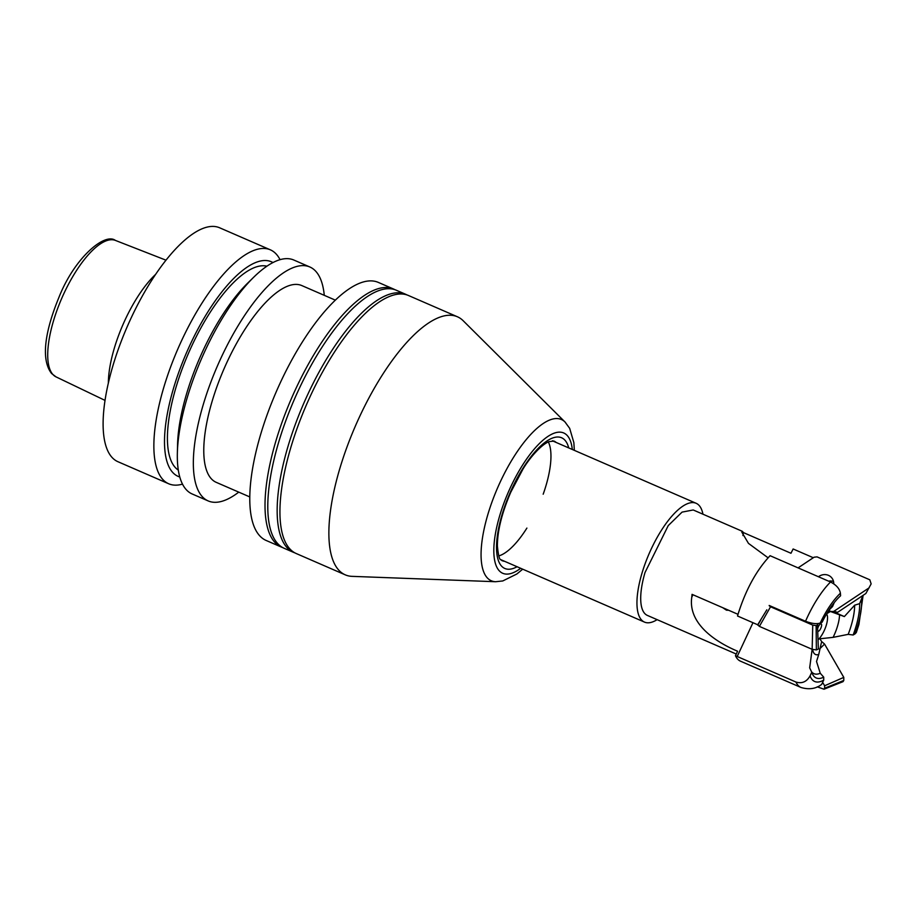 <?xml version="1.0" encoding="UTF-8"?>
<svg xmlns="http://www.w3.org/2000/svg" width="917" height="917" viewBox="0 0 917 917"><rect width="100%" height="100%" fill="white"/><g stroke="black" fill="none" stroke-linecap="round" stroke-linejoin="round"><path stroke-width="1.38" d="M835.674 612.739L828.647 610.722L830.435 611.49L827.042 613.507C827.375 612.063 829.197 609.759 832.51 606.607A26.318 9.353 113.5 0 0 830.343 607.948M830.435 611.49L844.362 616.568L854.644 605.197L859.642 603.638L862.897 595.477M821.827 641.866L821.288 643.058L821.827 641.866L819.878 638.782L833.094 637.361A26.318 9.353 113.5 0 0 837.599 625.864A26.318 9.353 113.5 0 0 839.559 614.837M818.113 639.814A15.52 5.513 113.5 0 0 826.377 624.89A15.52 5.513 113.5 0 0 826.561 613.954M817.62 624.42L818.319 623.537M812.668 649.523A26.318 9.353 113.5 0 0 818.755 654.451L816.531 661.489L820.257 673.261L823.718 677.159L823.718 680.127L821.655 684.403C815.889 688.839 808.989 689.859 800.942 687.452A62.345 22.168 113.5 0 1 795.933 682.03C802.008 683.864 806.719 681.812 810.066 675.875A51.421 18.283 113.5 0 0 823.718 680.127M821.288 643.058L818.755 654.451M817.884 631.24A4.046 1.444 113.5 0 0 821.323 626.861A4.046 1.444 113.5 0 0 820.83 623.801A4.046 1.444 113.5 0 0 817.804 628.122M833.094 637.361L848.191 634.358A44.532 15.83 113.5 0 0 851.297 625.222A44.532 15.83 113.5 0 0 854.644 605.197M835.433 612.694L844.362 616.568M742.942 535.562L743.32 532.548L790.97 553.26L793.136 548.974L813.299 557.731L798.065 567.887L814.101 557.204L817.058 556.883L869.82 579.808L871.15 583.877L865.866 593.494L837.599 612.338L833.828 611.364L869.167 587.808M766.83 609.816L757.694 624.764L737.52 615.995A62.345 22.168 113.5 0 1 737.91 614.654C745.613 589.998 756.342 570.351 770.085 555.702L830.527 581.997C836.327 584.966 839.617 588.714 840.408 593.23A51.421 18.283 113.5 0 0 820.211 623.044L822.136 622.219A47.569 16.907 113.5 0 1 840.591 595.775L840.408 593.23M832.51 606.607L834.252 602.607M769.18 605.461L805.539 621.256C811.82 623.64 816.715 624.236 820.211 623.044M692.931 594.743L691.773 597.231L692.048 594.354L738.013 614.333M863.115 595.328L858.908 624.546L856.306 632.524L855.022 633.911A51.421 18.283 113.5 0 0 857.785 625.543A51.421 18.283 113.5 0 0 861.567 599.833M848.191 634.358L853.142 635L855.022 633.911M691.773 597.231C688.048 622.574 713.483 641.086 737.577 651.219L735.468 655.747L795.933 682.03M812.141 649.316L809.665 667.84L811.763 672.23L810.066 675.875M811.534 671.737A44.532 15.83 113.5 0 0 820.257 673.261M853.142 635A47.569 16.907 113.5 0 0 856.088 626.196A47.569 16.907 113.5 0 0 859.642 603.638M743.32 532.548L742.3 531.298L693.218 509.967L682.053 512.122L668.252 525.579L645.018 572.529A57.496 20.438 113.5 0 0 647.391 615.422L736.259 654.039M742.3 531.298L741.807 532.124L748.455 543.368L768.079 557.811M743.125 534.038L742.976 531.963M728.66 610.264L726.447 610.172L722.745 607.696M735.468 655.747A62.345 22.168 113.5 0 0 740.489 661.18L800.942 687.452M811.763 672.23A47.569 16.907 113.5 0 0 812.554 674.201A47.569 16.907 113.5 0 0 823.718 677.159M702.949 514.196A64.775 23.028 113.5 0 0 696.129 503.284A64.775 23.028 113.5 0 0 641.808 573.778A64.775 23.028 113.5 0 0 644.491 622.104A64.775 23.028 113.5 0 0 657.122 619.651M552.951 440.825A65.187 23.177 -66.5 0 1 553.639 441.364M498.791 555.92A64.775 23.028 113.5 0 0 526.897 528.089M282.814 547.632A140.691 50.011 -66.5 0 1 281.393 547.082A140.691 50.011 -66.5 0 1 274.756 542.211A140.691 50.011 -66.5 0 1 296.271 387.788A140.691 50.011 -66.5 0 1 393.542 289.015A140.691 50.011 -66.5 0 1 394.906 289.68M405.692 294.3L396.316 290.231A140.691 50.011 113.5 0 0 299.045 388.991A140.691 50.011 113.5 0 0 277.53 543.414A140.691 50.011 113.5 0 0 284.167 548.297L293.543 552.366A140.691 50.011 -66.5 0 1 286.906 547.483A140.691 50.011 -66.5 0 1 308.41 393.061A140.691 50.011 -66.5 0 1 405.692 294.3A140.691 50.011 -66.5 0 1 407.056 294.965M294.953 552.905A140.691 50.011 -66.5 0 1 293.543 552.366M457.4 316.766L408.466 295.503A140.691 50.011 113.5 0 0 311.195 394.276A140.691 50.011 113.5 0 0 289.68 548.698A140.691 50.011 113.5 0 0 296.317 553.57L345.262 574.844A140.691 50.011 -66.5 0 1 338.614 569.961A140.691 50.011 -66.5 0 1 360.129 415.539A140.691 50.011 -66.5 0 1 457.4 316.766A140.691 50.011 -66.5 0 1 463.188 320.744L564.998 421.98A87.917 31.258 113.5 0 0 503.227 475.785A87.917 31.258 113.5 0 0 487.156 577.721A87.917 31.258 113.5 0 0 495.581 581.722L352.105 576.357A140.691 50.011 -66.5 0 1 345.262 574.844M543.185 494.206A64.775 23.028 113.5 0 0 548.332 441.925M281.393 547.082L266.159 540.468A140.691 50.011 -66.5 0 1 259.522 535.585A140.691 50.011 -66.5 0 1 281.038 381.163A140.691 50.011 -66.5 0 1 378.308 282.402L393.542 289.015M324.274 295.331A127.532 45.334 113.5 0 0 309.866 266.996A127.532 45.334 113.5 0 0 226.155 347.337A127.532 45.334 113.5 0 0 208.205 500.934A127.532 45.334 113.5 0 0 238.752 492.131M249.802 496.934L216.274 482.365A107.289 38.136 -66.5 0 1 211.208 478.651A107.289 38.136 -66.5 0 1 227.611 360.885A107.289 38.136 -66.5 0 1 301.796 285.565L335.324 300.134M309.866 266.996L293.818 260.027A127.532 45.334 113.5 0 0 253.837 277.094A127.532 45.334 113.5 0 0 210.119 340.367A127.532 45.334 113.5 0 0 177.359 453.09A127.532 45.334 113.5 0 0 186.14 489.54A127.532 45.334 113.5 0 0 192.157 493.965L208.205 500.934M177.359 453.09L177.566 444.539A116.998 41.586 -66.5 0 1 247.728 283.078L253.837 277.094M266.893 266.205A111.335 39.58 113.5 0 0 196.066 337.101A111.335 39.58 113.5 0 0 178.299 470.066M272.957 262.56A116.998 41.586 113.5 0 0 191.55 341.686A116.998 41.586 113.5 0 0 172.602 472.324A116.998 41.586 113.5 0 0 179.778 476.978M270.377 249.837L219.621 227.783A127.532 45.334 113.5 0 0 135.922 308.123A127.532 45.334 113.5 0 0 117.961 461.721L168.717 483.775A127.532 45.334 -66.5 0 1 162.699 479.35A127.532 45.334 -66.5 0 1 186.667 330.177A127.532 45.334 -66.5 0 1 270.377 249.837A127.532 45.334 -66.5 0 1 276.395 254.261A127.532 45.334 -66.5 0 1 280.04 259.683M155.615 274.378A76.948 27.35 113.5 0 0 128.139 313.603A76.948 27.35 113.5 0 0 108.355 383.123M502 560.184A65.187 23.177 -66.5 0 1 501.129 560.046M182.494 484.119A127.532 45.334 -66.5 0 1 168.717 483.775M835.227 612.602L837.599 612.338M830.859 611.685L833.828 611.364M833.519 581.481A10.121 9.342 -41.9 0 0 828.613 581.16M818.445 576.747A10.121 9.342 138.1 0 1 828.475 575.349A10.121 9.342 138.1 0 1 831.49 577.527A10.121 9.342 138.1 0 1 833.736 583.797M817.46 623.617L818.354 649.041L816.371 649.901L812.153 649.316L759.391 626.391L757.694 624.764M757.763 625.107L760.652 620.236M759.391 626.391L770.544 606.779L769.237 605.747M812.153 649.316L812.749 625.119L770.544 606.779M816.371 649.901L816.13 625.589L812.749 625.119M817.712 624.901L816.13 625.589M822.262 642.049L824.566 644.078L843.789 677.376L843.789 680.448L824.624 688.243L823.993 689.217L817.253 686.822M843.789 680.448L843.01 681.663L823.993 689.217M843.789 677.376L824.624 685.778L824.624 688.243M823.008 682.993L824.624 685.778M824.566 644.078L819.511 649.041M752.972 622.712L737.199 656.515M830.527 581.997A62.345 22.168 113.5 0 0 805.539 621.256M504.556 561.296A65.187 23.177 -66.5 0 1 502.035 560.642L500.762 559.679C499.398 559.657 498.275 555.106 497.404 546.005C497.381 530.966 501.851 513.016 510.803 492.154L522.954 469.114C529.464 458.133 541.064 444.745 548.996 441.639L553.994 441.077A65.187 23.177 -66.5 0 1 556.195 442.475M568.712 447.909A71.262 25.332 113.5 0 0 564.975 440.24A71.262 25.332 113.5 0 0 514.85 482.651A71.262 25.332 113.5 0 0 501.45 565.995A71.262 25.332 113.5 0 0 517.073 566.74M520.661 568.299A76.501 27.201 -66.5 0 1 499.112 570.626A76.501 27.201 -66.5 0 1 513.497 481.15A76.501 27.201 -66.5 0 1 567.314 435.609A76.501 27.201 -66.5 0 1 572.3 449.468M565.537 422.542A87.917 31.258 113.5 0 0 564.998 421.98L569.675 428.354L573.847 442.567L574.34 450.362M105.042 400.397L56.063 376.898A74.426 26.455 -66.5 0 1 52.877 374.468A74.426 26.455 -66.5 0 1 66.861 287.422A74.426 26.455 -66.5 0 1 115.382 240.403L165.977 260.176M500.716 559.622L644.491 622.104M552.355 440.802L696.129 503.284M522.701 569.182L516.89 573.973L502.768 580.954L495.581 581.722M56.063 376.898L51.57 373.494C39.867 358.421 46.263 327.999 59.124 296.902C74.495 258.113 104.572 232.322 115.382 240.403"/></g></svg>
